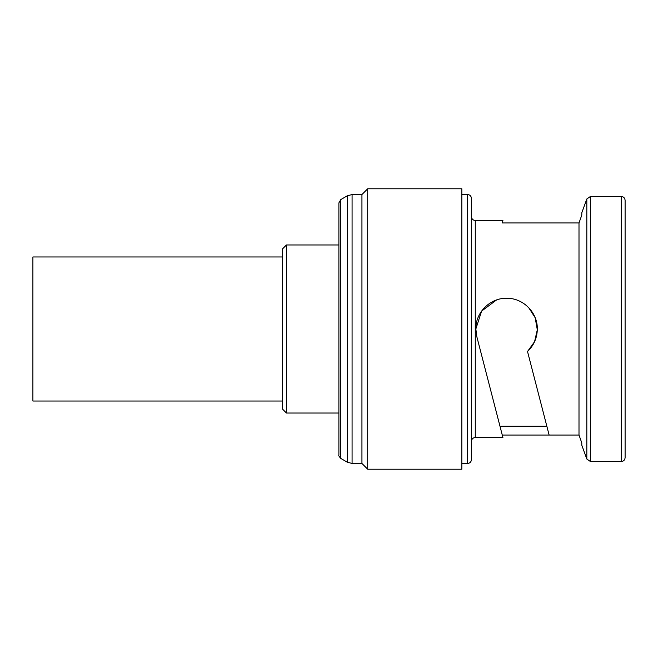 <?xml version="1.0" encoding="UTF-8"?>
<svg xmlns="http://www.w3.org/2000/svg" width="658" height="658" viewBox="0 0 658 658"><rect width="100%" height="100%" fill="white"/><g stroke="black" fill="none" stroke-linecap="round" stroke-linejoin="round"><path stroke-width="0.99" d="M282.611 256.965L32.9 256.965L32.9 401.035L282.611 401.035M286.452 244.965L286.452 413.035L282.611 409.194L282.611 248.806L286.452 244.965L338.895 244.965L338.895 202.886L338.895 455.114C338.426 455.369 339.067 456.471 340.811 458.437L340.811 199.563L347.276 195.829L352.079 194.538L361.941 194.538L361.941 463.462L367.707 469.22L461.826 469.22L461.826 188.78L367.707 188.78L367.707 469.22M625.1 329L625.1 457.697C624.853 460.049 623.57 461.332 621.259 461.538L621.259 196.462C623.57 196.668 624.853 197.951 625.1 200.303L625.1 329M471.432 329L471.432 459.621C471.186 461.974 469.902 463.257 467.591 463.462L467.591 194.538C469.902 194.743 471.186 196.026 471.432 198.379L471.432 441.37C471.679 439.018 472.962 437.735 475.273 437.529L502.909 437.529L502.268 435.053L578.999 435.053L581.795 442.9L578.999 435.053L578.999 222.947L581.795 215.1L578.999 222.947L502.268 222.947L502.909 220.471L502.268 222.947M546.856 426.269L499.99 426.269L502.268 435.053L476.828 336.699L475.849 329C475.504 312.451 490.095 297.926 506.586 298.263C523.085 297.926 537.668 312.468 537.315 329C537.167 337.875 533.901 345.368 527.519 351.495L549.126 435.053M621.259 196.462L590.432 196.462L590.432 461.538L586.821 459.013L581.795 445.211L581.795 442.9M499.274 423.497L476.828 336.699L475.866 330.053M475.849 329L481.607 311.094L496.584 299.941M528.654 307.607L535.201 317.789L537.306 329.806L534.567 341.691L527.519 351.495M625.1 442.9L625.1 430.135M625.1 212.789L625.1 200.303M581.795 215.1L581.795 212.789L586.821 198.987L586.821 459.013M347.276 195.829L347.276 462.171L352.079 463.462L361.941 463.462M352.079 194.538L352.079 463.462M471.432 216.63C471.679 218.982 472.962 220.266 475.273 220.471L475.273 437.529M340.811 458.437L347.276 462.171M461.826 463.462L467.591 463.462M475.273 220.471L502.909 220.471M590.432 461.538L621.259 461.538M286.452 413.035L338.895 413.035M461.826 194.538L467.591 194.538M361.941 194.538L367.707 188.78M590.432 196.462L586.821 198.987M340.811 199.563L338.895 202.886"/></g></svg>
